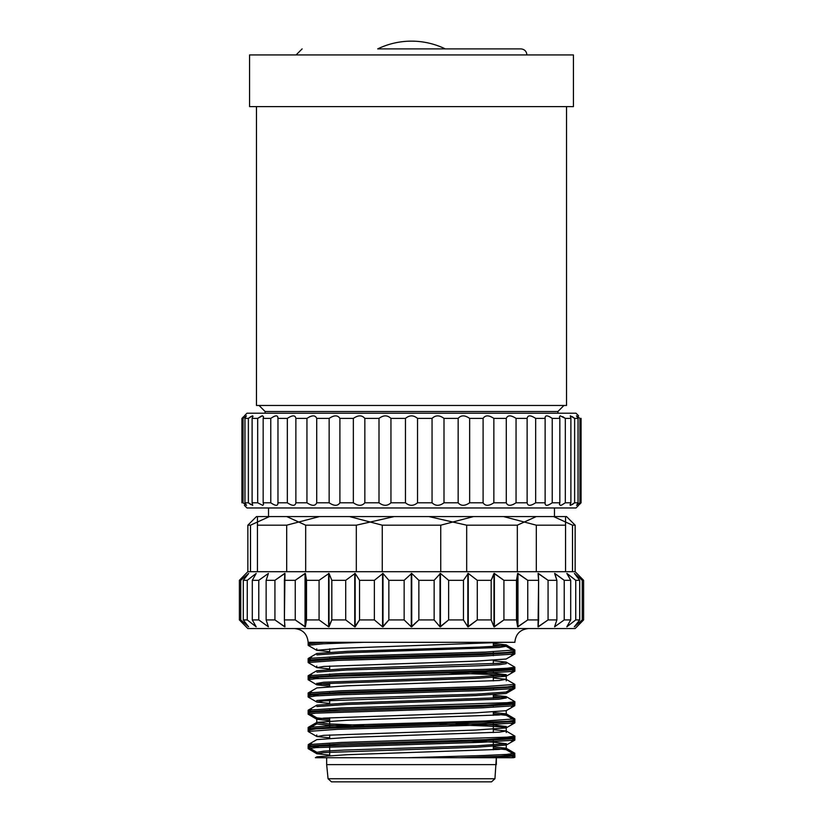 <?xml version="1.0" encoding="UTF-8"?>
<svg xmlns="http://www.w3.org/2000/svg" width="823" height="823" viewBox="0 0 823 823"><rect width="100%" height="100%" fill="white"/><g stroke="black" fill="none" stroke-linecap="round" stroke-linejoin="round"><path stroke-width="1.23" d="M411.5 781.85L491.516 781.85L494.942 778.743L328.058 778.743L331.484 781.85L486.434 781.85M328.058 778.743L326.659 764.629L496.341 764.629L326.659 764.629L496.341 764.629L496.341 757.736L494.942 778.743M493.316 643.113L493.316 646.436M493.316 651.765L493.316 655.715M493.316 660.334L493.316 663.667M493.316 670.426L493.316 671.506M493.316 676.125L493.316 680.888M493.316 687.658L493.316 688.728M493.316 694.787L493.316 698.11M493.316 704.879L493.316 705.959M493.316 712.008L493.316 715.341M493.316 722.11L493.316 732.563M493.316 739.332L493.316 749.794M493.316 756.553L493.316 757.633M575.143 628.546L247.857 628.546L239.4 619.925L239.4 580.308L246.139 573.425L239.4 580.308L240.738 580.308L240.738 619.925L248.608 626.817L243.289 619.925L243.289 580.308L248.69 573.425L240.738 580.308L240.738 619.925L239.4 619.925L239.4 580.308L240.738 580.308L248.69 573.425L243.289 580.308L247.26 580.308L247.26 619.925L256.179 626.817L252.301 619.925L252.301 580.308L256.179 573.425L247.26 580.308L247.26 619.925L243.289 619.925L243.289 580.308L247.26 580.308L256.179 573.425L252.301 580.308L258.782 580.308L258.782 619.925L268.401 626.817L266.138 619.925L266.138 580.308L268.401 573.425L258.782 580.308L258.782 619.925L252.301 619.925L252.301 580.308L258.782 580.308L268.401 573.425L266.138 580.308L274.933 580.308L274.933 619.925L284.964 626.817L284.398 619.925L284.964 573.425L274.933 580.308L274.933 619.925L266.138 619.925L266.138 580.308L274.933 580.308L284.676 573.425L284.676 576.861L284.964 573.425L284.398 580.308L295.241 580.308L295.241 619.925L305.374 626.817L306.516 619.925L306.516 580.308L305.374 573.425L295.241 580.308L295.241 619.925L284.398 619.925L284.398 580.308L295.241 580.308L305.035 573.425L305.374 626.817L305.035 573.425L305.035 626.817L295.241 619.925L284.398 619.925L284.964 626.817L284.676 623.381L284.676 626.817L274.933 619.925L266.138 619.925L268.401 626.817L258.782 619.925L252.301 619.925L256.179 626.817L247.26 619.925L243.289 619.925L248.608 626.817L240.738 619.925L239.4 619.925L247.857 628.546L575.143 628.546L583.6 619.925L582.262 619.925L582.262 580.308L574.392 573.425L579.711 580.308L579.711 619.925L574.392 626.817L582.262 619.925L582.262 580.308L574.392 573.425L579.711 580.308L575.74 580.308L566.821 573.425L570.699 580.308L570.699 619.925L566.821 626.817L575.74 619.925L575.74 580.308L566.965 573.425L570.699 580.308L564.218 580.308L554.599 573.425L556.862 580.308L556.862 619.925L554.599 626.817L564.218 619.925L564.218 580.308L554.825 573.425L556.862 580.308L548.067 580.308L538.036 573.425L538.602 580.308L538.036 626.817L548.067 619.925L548.067 580.308L538.324 573.425L538.602 580.308L527.759 580.308L517.626 573.425L516.484 580.308L516.484 619.925L517.626 626.817L527.759 619.925L527.759 580.308L517.965 573.425L516.484 580.308L503.923 580.308L493.985 573.425L491.177 580.308L491.177 619.925L493.985 626.817L503.923 619.925L503.923 580.308L494.376 573.425L491.177 580.308L477.278 580.308L468.266 573.425L463.452 580.308L463.452 619.925L467.845 626.817L477.278 619.925L477.278 580.308L468.266 573.425L463.452 580.308L448.628 580.308L440.439 573.425L434.143 580.308L434.143 619.925L439.996 626.817L448.628 619.925L448.628 580.308L440.439 573.425L434.143 580.308L418.856 580.308L411.726 573.425L404.144 580.308L404.144 619.925L411.274 626.817L418.856 619.925L418.856 580.308L411.726 573.425L404.144 580.308L388.857 580.308L383.004 573.425L374.372 580.308L374.372 619.925L382.561 626.817L388.857 619.925L388.857 580.308L383.004 573.425L374.372 580.308L359.548 580.308L355.155 573.425L345.722 580.308L345.722 619.925L354.734 626.817L359.548 619.925L359.548 580.308L355.155 573.425L345.722 580.308L331.823 580.308L329.015 573.425L319.077 580.308L319.077 619.925L328.624 626.817L331.823 619.925L331.823 580.308L329.015 573.425L319.077 580.308L306.516 580.308L305.374 573.425L305.374 626.817L306.516 619.925L306.516 580.308L319.077 580.308L319.077 619.925L306.516 619.925L319.077 619.925L328.624 626.817L328.624 573.425L328.624 626.817L329.015 573.425L329.015 626.817L331.823 619.925L331.823 580.308L345.722 580.308L345.722 619.925L331.823 619.925L345.722 619.925L354.734 626.817L354.734 573.425L354.734 626.817L355.155 573.425L355.155 626.817L359.548 619.925L359.548 580.308L374.372 580.308L374.372 619.925L359.548 619.925L374.372 619.925L382.561 626.817L382.561 573.425L382.561 626.817L383.004 573.425L383.004 626.817L388.857 619.925L388.857 580.308L404.144 580.308L404.144 619.925L388.857 619.925L404.144 619.925L411.274 626.817L411.274 573.425L411.274 626.817L411.726 573.425L411.726 626.817L418.856 619.925L418.856 580.308L434.143 580.308L434.143 619.925L418.856 619.925L434.143 619.925L439.996 626.817L439.996 573.425L439.996 626.817L440.439 573.425L440.439 626.817L448.628 619.925L448.628 580.308L463.452 580.308L463.452 619.925L448.628 619.925L463.452 619.925L467.845 626.817L467.845 573.425L467.845 626.817L468.266 573.425L468.266 626.817L477.278 619.925L477.278 580.308L491.177 580.308L491.177 619.925L477.278 619.925L491.177 619.925L493.985 626.817L493.985 573.425L493.985 626.817L494.376 573.425L494.376 626.817L503.923 619.925L503.923 580.308L516.484 580.308L516.484 619.925L503.923 619.925L516.484 619.925L517.626 626.817L517.626 573.425L517.965 626.817L517.965 573.425L517.965 626.817L527.759 619.925L527.759 580.308L538.602 580.308L538.602 619.925L527.759 619.925L538.602 619.925L538.036 626.817L538.324 623.381L538.324 626.817L548.067 619.925L548.067 580.308L556.862 580.308L556.862 619.925L548.067 619.925L556.862 619.925L554.599 626.817L564.218 619.925L564.218 580.308L570.699 580.308L570.699 619.925L564.218 619.925L570.699 619.925L566.821 626.817L575.74 619.925L575.74 580.308L579.711 580.308L579.711 619.925L575.74 619.925L579.711 619.925L574.31 626.817L582.262 619.925L583.6 619.925L575.143 628.546M308.152 643.864L324.139 642.321L514.859 642.321C515.671 633.957 520.259 629.358 528.633 628.546C520.259 629.358 515.671 633.957 514.859 642.321L363.447 642.321L323.017 643.812L308.172 645.304L308.141 642.784L309.633 642.321L308.141 642.321C307.329 633.957 302.741 629.358 294.367 628.546C302.741 629.358 307.329 633.957 308.141 642.321L308.141 643.864L309.705 644.831M513.305 653.441L514.714 654.038L481.98 656.168L337.574 660.406L308.172 662.536L308.141 660.015L340.989 657.772L485.395 653.524L507.163 652.464L514.745 651.271M513.295 670.673L514.745 671.27L481.99 673.389L315.785 678.697L308.172 679.757L316.876 684.859M513.305 687.894L514.725 688.491L482.021 690.61L337.605 694.859L315.816 695.919L308.316 697.102M514.859 703.079L514.725 705.723L482 707.842L315.816 713.15L308.162 714.21L316.876 719.312M513.295 722.347L514.735 722.944L482.062 725.063L337.625 729.312L308.203 731.431M513.305 739.568L514.704 740.165L482.011 742.284L315.837 747.593L308.152 748.663L316.876 753.765M513.295 756.8L514.848 757.273L513.367 757.736L459.553 757.736L499.983 756.244L514.828 754.753L514.859 757.273M318.861 747.397L308.286 746.019L341.02 743.899L485.426 739.651L514.828 737.531L514.859 740.042M310.209 729.456L308.255 728.787L341.01 726.668L507.215 721.36L514.828 720.3L506.124 715.197M310.158 712.234L308.275 711.566L340.979 709.447L485.395 705.198L514.807 703.079M318.871 695.723L308.275 694.334L341 692.215L485.395 687.977L507.184 686.907L514.838 685.847L513.305 684.89M318.851 678.491L308.265 677.113L340.938 674.994L485.375 670.745L514.797 668.626M310.158 660.56L308.172 660.015M310.158 643.329L308.152 642.784M514.756 757.397L513.367 757.736M503.501 642.321L340.568 648.287L316.762 650.273L329.684 651.723M506.094 659.028L475.869 661.147L323.809 666.445L316.886 667.638L329.684 668.945M439.894 672.648L487.854 674.376L501.485 675.251L506.094 676.259L475.879 678.378L323.737 683.666L316.896 684.859L329.684 686.176M506.083 693.48L475.889 695.589L323.799 700.887L316.896 702.091L329.684 703.398M506.114 710.702L475.9 712.821L323.727 718.119L316.896 719.312L329.684 720.629M439.894 724.322L487.854 726.061L501.516 726.925L506.083 727.923L475.91 730.042L323.789 735.34L316.917 736.544L329.684 737.85M506.238 749.784L506.238 745.021L475.92 747.274L323.737 752.572L316.886 753.765L329.684 755.082M316.762 757.736L459.553 757.736M506.114 749.64L493.316 748.333M363.581 726.791L329.282 725.372L316.793 723.942M363.581 725.361L329.323 723.931L316.937 722.368L347.141 720.248L499.222 714.961L506.238 713.891L506.238 710.64L506.238 715.331L493.316 713.88M316.917 706.576L347.111 704.467L499.201 699.169L506.104 697.966L493.316 696.659M316.917 672.134L347.09 670.015L479.336 665.766L499.211 664.717L506.217 663.647M316.876 654.902L347.08 652.783L499.263 647.485L506.114 646.292L493.316 644.975M514.838 753.312L506.587 754.424L483.152 755.524L407.364 757.736L320.517 757.736L490.971 757.736L514.745 755.956L514.725 753.189L506.124 748.21M575.143 525.187L572.51 525.187L553.591 516.577L566.533 516.577L575.143 525.187L575.143 571.697L583.6 580.308L583.6 619.925L583.6 580.308L582.262 580.308L583.6 580.308L583.6 619.925M554.825 574.094L554.825 573.425L554.825 574.094M538.324 576.861L538.324 573.425L538.324 576.861M411.274 571.697L247.857 571.697L246.139 573.425L247.857 571.697L575.143 571.697L411.274 571.697M536.318 525.187L503.553 516.577L565.555 516.577L565.555 525.187L536.318 525.187L536.318 571.697M565.555 525.187L565.555 571.697M382.263 525.187L349.487 516.577L473.513 516.577L440.737 525.187L382.263 525.187L382.263 571.697M440.737 525.187L440.737 571.697M257.445 525.187L257.445 516.577L319.447 516.577L286.682 525.187L257.445 525.187L257.445 571.697M286.682 525.187L286.682 571.697M268.524 507.966L268.524 516.577M578.59 505.384L576.007 507.966L246.993 507.966L244.41 505.384M244.966 502.791L244.966 418.393L246.396 415.821L243.073 418.393L241.931 418.393L241.931 502.791C245.141 506.135 245.141 506.135 241.931 502.791C245.141 506.135 245.141 506.135 241.931 502.791L243.073 502.791L246.519 505.373L244.966 502.791L248.371 502.791L252.712 505.373L252.105 502.791L257.671 502.791L262.804 505.373L263.566 504.396L263.165 502.791L270.767 502.791C275.715 506.135 278.092 506.135 277.876 502.791L287.33 502.791C292.432 506.135 295.282 506.135 295.869 502.791L306.948 502.791C312.082 506.135 315.332 506.135 316.721 502.791L329.138 502.791C334.169 506.135 337.759 506.135 339.899 502.791L353.355 502.791C358.17 506.135 361.997 506.135 364.846 502.791L379.002 502.791C383.477 506.135 387.458 506.135 390.946 502.791L405.461 502.791C409.473 506.135 413.506 506.135 417.539 502.791L432.054 502.791C435.521 506.135 439.503 506.135 443.998 502.791L458.154 502.791C460.983 506.135 464.82 506.135 469.645 502.791L483.101 502.791C485.22 506.135 488.811 506.135 493.862 502.791L506.279 502.791C507.647 506.135 510.908 506.135 516.052 502.791L527.131 502.791C527.708 506.135 530.557 506.135 535.67 502.791L545.124 502.791L545.032 503.655M277.968 503.655L277.968 417.528M245.12 504.54L244.41 503.964M250.717 504.54L248.371 502.791L248.371 418.393L244.966 418.393M257.681 502.802L257.671 418.393L252.105 418.393L253.011 416.253L252.455 415.821L248.371 418.393L250.737 416.623M270.777 502.802L270.767 418.393L263.165 418.393L263.566 416.788L262.424 415.821L257.671 418.393L261.375 416.099M295.869 502.791L295.869 418.393C295.292 415.049 292.443 415.049 287.33 418.393L287.33 502.791M316.721 502.791L316.721 418.393C315.353 415.049 312.092 415.049 306.948 418.393L306.948 502.791M339.899 502.791L339.899 418.393C337.78 415.049 334.189 415.049 329.138 418.393L329.138 502.791M513.655 504.283L513.099 504.55M549.435 416.633L552.233 418.393C547.285 415.049 544.908 415.049 545.124 418.393L545.124 502.791C544.898 506.135 547.264 506.135 552.233 502.791L552.089 502.904M549.939 504.283L548.19 505.085M547.604 505.26L546.678 505.384M559.445 504.55L560.576 505.373L561.77 505.024L565.329 502.791L561.625 505.085M561.121 505.26L560.381 505.384M562.716 416.633L565.329 418.393L565.329 502.791L570.895 502.791L569.989 504.941L570.545 505.373L574.629 502.791L572.263 504.561M572.283 416.644L574.629 418.393L574.629 502.791L578.034 502.791L576.604 505.373L579.927 502.791L581.069 502.791C577.859 506.135 577.859 506.135 581.069 502.791L579.392 504.54M579.927 502.791L579.927 418.393L576.481 415.821L578.034 418.393L574.629 418.393L570.288 415.821L570.895 418.393L565.329 418.393L560.196 415.821L559.434 416.788L559.835 418.393L552.233 418.393L552.233 502.791L559.835 502.791L559.434 504.396M443.998 502.791L443.998 418.393C439.523 415.049 435.542 415.049 432.054 418.393L432.054 502.791M432.054 418.393L417.539 418.393C413.527 415.049 409.494 415.049 405.461 418.393L405.461 502.791M417.539 502.791L417.539 418.393M390.946 502.791L390.946 418.393C387.479 415.049 383.497 415.049 379.002 418.393L379.002 502.791M405.461 418.393L390.946 418.393M364.846 502.791L364.846 418.393C362.017 415.049 358.18 415.049 353.355 418.393L353.355 502.791M379.002 418.393L364.846 418.393M353.355 418.393L339.899 418.393M329.138 418.393L316.721 418.393M306.948 418.393L295.869 418.393M287.33 418.393L277.876 418.393C278.102 415.049 275.736 415.049 270.767 418.393L270.911 418.279M263.165 502.791L263.165 418.393M252.105 502.791L252.105 418.393M243.073 418.393L243.073 502.791M241.931 418.393C245.141 415.049 245.141 415.049 241.931 418.393L243.608 416.644M261.879 415.934L262.619 415.81M273.061 416.901L274.81 416.099M275.396 415.934L276.322 415.81M309.345 416.901L309.901 416.644M493.862 502.791L493.862 418.393C488.831 415.049 485.241 415.049 483.101 418.393L483.101 502.791M516.052 502.791L516.052 418.393C510.918 415.049 507.668 415.049 506.279 418.393L506.279 502.791M577.88 416.644L578.59 417.22M579.927 418.393L581.069 418.393C577.859 415.049 577.859 415.049 581.069 418.393C577.859 415.049 577.859 415.049 581.069 418.393L581.069 502.791M578.034 418.393L578.034 502.791M570.895 418.393L570.895 502.791M559.835 418.393L559.835 502.791M545.032 417.528L545.124 418.393L535.67 418.393C530.568 415.049 527.718 415.049 527.131 418.393L527.131 502.791M535.67 502.791L535.67 418.393M527.131 418.393L516.052 418.393M506.279 418.393L493.862 418.393M469.645 502.791L469.645 418.393C464.83 415.049 461.003 415.049 458.154 418.393L458.154 502.791M483.101 418.393L469.645 418.393M458.154 418.393L443.998 418.393M578.59 415.81L576.007 413.218L246.993 413.218L244.41 415.81M573.425 54.935L249.575 54.935L249.575 106.609L573.425 106.609L573.425 54.935M256.467 106.609L256.467 405.472L566.533 405.472L566.533 106.609M563.95 405.472L557.922 411.5L265.078 411.5L259.05 405.472M302.123 48.896L296.085 54.935M309.705 659.048L308.255 658.451L340.979 656.332L485.385 652.083L514.828 649.964L514.859 652.485L481.969 654.727L337.595 658.966L308.214 661.095M309.695 676.28L308.286 675.673L340.989 673.553L485.416 669.315L507.174 668.255L514.828 667.186L514.859 669.706L481.918 671.959L337.574 676.197L315.826 677.257L308.152 678.317L309.705 679.284M309.705 693.501L308.265 692.904L341 690.785L485.395 686.536L514.828 684.417L514.859 686.938L481.99 689.18L337.615 693.419L315.785 694.478L308.316 695.672M514.807 704.159L481.928 706.412L315.837 711.71L308.152 712.769L316.876 717.882M309.705 727.944L308.275 727.357L341.02 725.228L485.416 720.989L514.828 718.87L514.859 721.38L481.99 723.633L337.615 727.871L315.795 728.931L308.296 730.124M514.787 738.612L481.939 740.865L315.837 746.163L308.162 747.222L316.886 752.335L323.768 751.132L343.675 750.082L475.859 745.833L506.083 743.714L492.679 742.099L456.024 740.618M308.141 747.222L308.286 744.578L341.041 742.459L507.143 737.151L514.859 736.091L506.124 730.989M514.828 718.87L506.124 713.757M309.695 710.733L308.286 710.126L341.02 708.006L507.153 702.698L514.848 701.638L506.124 696.536M514.828 649.964L506.114 644.851L493.316 643.545M407.364 757.736L511.618 757.736M456.004 671.712L492.71 673.193L506.238 674.675M506.114 674.819L475.828 676.938L323.727 682.236L316.896 683.44L329.684 684.736M506.083 692.05L475.859 694.17L343.664 698.398L316.804 700.517M316.886 717.882L329.684 719.189M455.921 723.386L492.679 724.868L506.104 726.493M316.917 756.81L347.162 754.701L499.222 749.403L506.114 748.2L493.316 746.893M316.886 739.599L347.111 737.48L499.211 732.182L506.094 730.978L493.316 729.672M506.238 713.891L493.316 712.451M316.896 705.146L347.111 703.027L499.191 697.729L506.114 696.536L493.316 695.219M316.917 687.915L347.121 685.796L499.242 680.508L506.114 679.304L493.316 677.998M316.906 670.694L347.1 668.574L499.191 663.276L506.124 662.083L493.316 660.766M308.255 658.451L316.886 653.462L347.09 651.353L479.325 647.104L499.252 646.055L506.114 644.851M315.415 757.736L319.499 757.736M326.659 757.736L326.659 764.629L326.659 757.736L490.971 757.736M575.143 571.697L583.6 580.308M572.51 525.187L572.51 571.697M466.682 525.187L428.845 516.577L536.246 516.577L517.328 525.187L466.682 525.187L466.682 571.697M517.328 525.187L517.328 571.697M305.672 525.187L286.754 516.577L394.155 516.577L356.318 525.187L305.672 525.187L305.672 571.697M356.318 525.187L356.318 571.697M247.857 525.187L256.467 516.577L269.409 516.577L250.49 525.187L247.857 525.187L247.857 571.697M250.49 525.187L250.49 571.697M363.447 642.321L309.633 642.321M324.139 642.321L308.141 642.321M329.684 648.833L329.684 652.155M329.684 658.215L329.684 659.295M329.684 666.054L329.684 669.387M329.684 674.006L329.684 676.516M329.684 683.285L329.684 686.608M329.684 692.668L329.684 693.738M329.684 700.507L329.684 703.83M329.684 709.889L329.684 710.969M329.684 717.728L329.684 728.19M329.684 734.96L329.684 738.282M329.684 744.342L329.684 755.514M308.141 677.236L308.141 679.757M308.141 694.458L308.141 696.978M308.141 711.689L308.141 714.21M308.141 728.911L308.141 731.431M308.141 746.142L308.141 748.663M514.859 651.394L514.859 653.915M514.859 668.626L514.859 671.146M514.859 685.847L514.859 688.367M514.859 720.3L514.859 722.82M308.255 645.427L316.876 650.407M514.745 654.038L506.124 659.028M308.255 662.649L316.876 667.638M514.745 671.27L506.124 676.249M514.745 688.491L506.124 693.48M308.255 697.102L316.876 702.091M514.756 705.712L506.124 710.702M514.756 722.944L506.124 727.923M308.244 731.554L316.876 736.544M514.756 740.165L506.124 745.154M506.238 732.552L506.238 727.861M506.238 698.099L506.238 696.67M506.238 680.878L506.238 676.115M506.238 663.647L506.238 662.217M506.238 646.425L506.238 644.995M316.762 752.191L316.762 753.631M316.762 734.97L316.762 736.41M316.762 723.87L316.762 719.179M316.762 700.517L316.762 701.957M316.762 683.296L316.762 684.726M316.762 666.064L316.762 667.504M316.762 648.843L316.762 650.273M506.124 749.65L514.745 754.629M311.773 743.982L308.255 746.019M513.295 736.564L514.745 737.408M316.876 723.808L308.255 728.787M311.773 709.529L308.255 711.566M513.295 702.112L514.745 702.955M311.773 692.308L308.244 694.345M311.783 675.076L308.244 677.113M513.305 667.659L514.756 668.502M311.763 657.855L308.244 659.892M506.124 646.292L514.756 651.281M308.862 642.31L308.244 642.66M554.476 507.966L554.476 516.577M265.078 411.5L265.078 413.218M557.922 411.5L557.922 413.218M526.915 54.935C526.555 51.273 524.549 49.257 520.887 48.896L445.284 48.896A77.516 77.516 0 0 0 377.716 48.896L520.887 48.896M308.141 658.575L308.141 661.095M308.141 675.796L308.141 678.317M308.141 693.028L308.141 695.548M308.141 710.249L308.141 712.769M308.141 727.481L308.141 730.001M514.859 701.638L514.859 704.159M514.859 736.091L514.859 738.612M511.628 757.757L514.745 755.956M514.745 652.608L511.217 654.645M308.255 661.219L309.695 662.052M514.745 669.829L511.237 671.866M514.745 687.061L506.124 692.04M308.255 695.672L309.695 696.505M514.745 704.282L511.227 706.319M514.745 721.514L511.217 723.551M308.255 730.124L309.695 730.958M514.745 738.735L511.227 740.772M506.238 748.344L506.238 743.581M506.238 731.122L506.238 726.421M506.238 679.438L506.238 674.747M316.762 722.501L316.762 717.738M315.384 757.685L316.876 756.821M316.876 739.599L308.255 744.578M316.876 722.368L308.255 727.357M316.876 705.146L308.255 710.126M316.876 687.915L308.255 692.904M506.124 679.304L514.745 684.294M316.876 670.694L308.255 675.683M506.114 662.083L514.745 667.062"/></g></svg>
